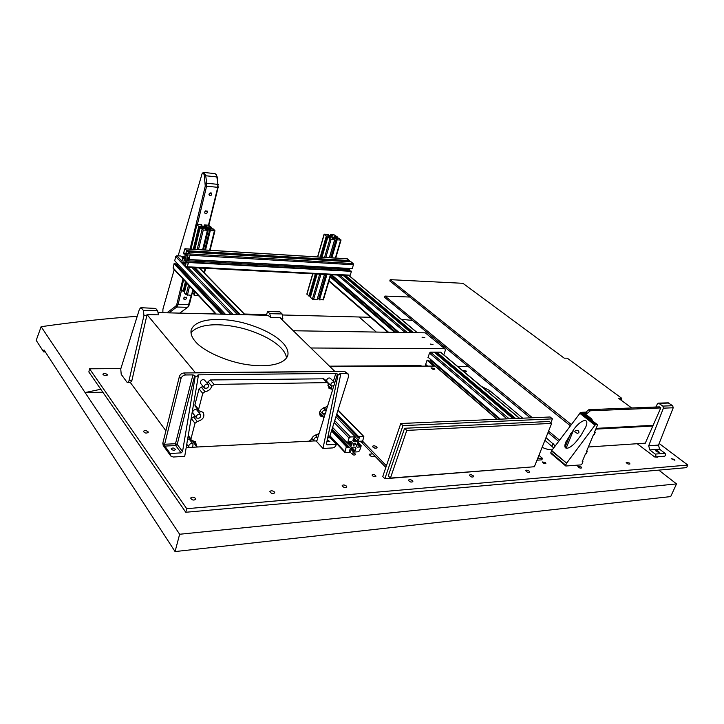 <?xml version="1.0" encoding="UTF-8"?>
<svg xmlns="http://www.w3.org/2000/svg" width="724" height="724" viewBox="0 0 724 724"><rect width="100%" height="100%" fill="white"/><g stroke="black" fill="none" stroke-linecap="round" stroke-linejoin="round"><path stroke-width="1.09" d="M434.509 368.471L434.862 369.104C433.368 369.629 432.101 369.213 431.061 367.855L434.509 368.471M432.3 369.023L433.151 369.321M376.761 446.943L377.123 447.785C375.267 448.663 373.738 448.183 372.543 446.337C373.484 445.459 374.896 445.658 376.761 446.943M373.141 447.387L375.982 448.346M496.99 419.305L434.997 366.072L330.044 366.724M536.982 460.202L541.86 459.84L542.457 458.337L538.928 455.315M537.579 458.699L542.457 458.337M361.584 442.319L385.847 467.442M362.688 441.296L386.408 465.785M390.417 478.084L388.308 475.876L404.58 428.273L549.335 421.486L551.67 423.395L406.788 430.391L390.417 478.084L534.366 466.745L551.67 423.395M404.58 428.273L406.788 430.391M384.851 478.736L382.752 476.537L400.779 423.504L550.095 416.988L552.43 418.87L402.969 425.612L384.851 478.736L533.307 466.826M550.883 422.753L552.43 418.87M400.779 423.504L402.969 425.612M412.499 320.433L401.34 319.311M370.588 317.302L282.749 314.985M137.216 316.316C106.645 318.451 74.608 321.909 41.132 326.696L36.2 340.371L43.666 351.9L44.037 349.954L175.063 551.57L179.643 534.258L676.506 483.904L670.686 496.592L175.063 551.57M215.227 313.546L200.05 313.637M266.613 314.578L244.395 314.017M392.001 365.801L329.637 366.326M41.132 326.696L85.088 392.562L100.79 389.259M102.844 392.218L85.088 392.562L179.643 534.258M45.304 351.9L43.666 351.9M676.506 483.904L658.777 470.12M648.396 436.083L649.672 433.178M652.813 426.038L595.807 429.133M588.35 446.998L645.283 443.169M409.884 297.048L384.996 296.071L384.589 297.338L530.24 417.848M548.014 432.554L558.602 441.323M384.996 296.071L532.402 417.757M548.584 431.115L559.498 440.12M591.725 420.255L590.947 418.997L582.331 412.291L585.969 412.137L587.417 413.259L584.549 413.386L591.716 418.961L592.594 420.925M582.331 412.291L582.132 412.771M656.288 418.128L657.582 415.187M585.969 412.137L588.893 409.657L659.437 406.879M588.893 409.657L590.341 410.779L587.417 413.259M660.768 407.938L590.341 410.779M596.124 428.373L653.129 425.314M620.549 399.757L621.246 399.729L621.826 398.363L567.254 358.172L564.258 358.172L462.908 283.301L390.209 279.663L571.155 424.445M631.672 407.974L618.794 398.462L621.826 398.363M390.209 279.663L389.802 280.948L570.24 425.667M582.015 412.825L597.264 424.572L597.354 425.422L594.467 432.337L595.237 432.291L594.241 434.662L593.472 434.708L586.458 451.514L587.227 451.459L586.25 453.794L585.481 453.848L582.177 461.776L582.947 461.713L582.024 463.912L580.865 464.908L565.806 466.012L565.725 465.206L550.837 452.618L550.928 453.414L565.806 466.012M596.983 424.499L595.952 424.554L580.521 412.508L551.715 450.581L550.837 452.618M579.58 413.114L594.992 425.169L595.952 424.554M594.992 425.169L566.63 463.152L551.715 450.581M551.507 450.952L566.63 463.152M566.412 463.523L565.725 465.206M581.155 435.061L577.761 439.613C570.539 449.495 561.86 451.695 565.887 441.912L573.897 429.242C581.073 419.368 589.906 416.988 585.788 426.961L581.155 435.061M581.553 412.463L580.521 412.508M578.892 432.59C579.019 431.142 578.259 430.382 576.603 430.309C573.915 431.287 574.25 432.291 577.598 433.341L578.892 432.59M582.395 461.251L582.947 461.713M587.227 451.459L586.675 451.007M595.237 432.291L594.676 431.839M668.089 402.816L672.668 405.712L673.22 407.775L658.505 445.079L659.573 449.197L665.03 453.342C666.017 454.717 665.845 455.668 664.505 456.192L654.93 456.944M665.03 453.342L655.229 454.084L649.772 449.912L659.573 449.197M658.722 452.536L655.455 450.69C656.958 450.301 658.216 450.835 659.22 452.274L658.722 452.536M655.872 407.015L657.41 403.865L658.514 403.159L662.867 406.092L663.41 408.173L648.713 445.758L649.772 449.912M658.804 406.906L660.804 407.856L645.12 443.541L644.686 443.206M655.229 454.084C656.216 455.468 656.044 456.428 654.704 456.962L637.147 443.712M332.361 390.652L332.09 389.304L328.977 388.29L327.863 382.869L327.085 382.607L214.06 384.435L211.797 386.227C210.621 389.403 208.358 391.204 205.01 391.603L202.747 393.404L198.584 409.476L198.847 410.743L203.191 412.354C205.01 416.807 203.028 419.857 197.254 421.504L195.009 423.287L190.946 438.988L191.172 440.183L195.634 441.83L196.539 446.563L197.652 446.979L309.166 441.169L311.193 439.513C312.37 436.663 314.397 435.006 317.275 434.563L319.302 432.916L323.8 418.345L323.556 417.069L320.325 416.019C318.533 411.856 320.325 408.915 325.719 407.196L327.764 405.54L332.361 390.652M188.711 445.776L188.991 447.269C191.896 448.011 193.218 446.943 192.955 444.047C191.254 443.088 189.833 443.658 188.711 445.776M322.261 412.083L322.587 413.712C325.266 414.038 326.361 412.897 325.872 410.309C324.442 409.639 323.239 410.237 322.261 412.083M330.85 384.182L331.203 385.901C333.936 386.182 335.013 385.005 334.434 382.39C333.004 381.738 331.809 382.335 330.85 384.182M196.304 416.418L196.629 418.001C199.607 418.716 200.91 417.603 200.539 414.662C198.828 413.712 197.408 414.3 196.304 416.418M313.863 439.377L314.153 440.925C316.777 441.287 317.89 440.183 317.492 437.631C316.062 436.952 314.859 437.531 313.863 439.377M204.078 386.363L204.449 388.055C207.507 388.725 208.793 387.566 208.304 384.58C206.575 383.648 205.163 384.245 204.078 386.363M195.317 341.438C192.05 337.755 190.629 334.135 191.036 330.578C194.195 318.931 218.132 316.515 243.21 322.823C270.812 330.262 289.482 343.782 287.926 354.76C285.944 363.873 268.74 367.647 249.092 364.896C227.535 362.308 202.539 350.715 195.317 341.438M190.973 332.796C198.62 323.519 219.942 322.533 243.445 328.551C268.595 335.646 285.654 347.773 286.487 358.09M165.905 430.807L130.401 382.589L131.831 380.743L128.999 380.779L143.976 315.402L146.863 315.465L147.008 314.578L195.408 372.697L334.832 371.412L279.971 317.718M268.477 315.338L158.375 312.596M329.863 276.659L394.643 332.361M427.07 360.244L433.857 366.072M330.316 276.405L395.476 332.37M427.812 360.154L434.708 366.072M330.406 276.097L395.956 332.379M429.468 361.14L497.207 419.296M330.768 274.849L397.992 332.406M430.626 360.362L499.334 419.196M331.583 274.749L399.014 332.425M428.083 357.285L500.411 419.151M342.389 274.767L410.988 332.615M434.147 352.154L512.945 418.608M344.135 275.392L412.101 332.633M435.278 352.154L514.112 418.553M344.85 274.894L413.549 332.66M436.744 352.163L515.633 418.49M355.629 444.373L355.448 443.341C353.764 443.169 353.059 443.903 353.321 445.532L355.629 444.373M182.475 257.635L180.91 256.006L176.774 255.771L175.697 256.586L174.719 260.758L225.417 314.27M332.606 427.395L347.466 443.088L349.077 438.083L350.416 436.979L355.222 436.735L354.851 437.884L353.701 437.948L352.823 440.654L353.484 441.64L355.222 441.848L358.489 440.355L359.366 437.649L358.226 437.712L358.597 436.572L363.846 436.482L362.371 442.274L361.285 442.337L361.674 441.142L359.113 441.287L356.86 444.301L356.543 446.192L357.194 447.17L359.756 447.025L360.145 445.839L361.222 445.776L359.611 450.708L358.299 451.794L353.556 452.075L353.927 450.943L355.068 450.88L355.937 448.201L355.276 447.233L353.547 447.025L350.28 448.536L349.411 451.215L350.552 451.152L350.19 452.283L344.877 452.409L346.334 446.627L347.439 446.563L347.049 447.758L349.647 447.604L351.9 444.581L352.217 442.672L351.556 441.694L348.959 441.83L348.57 443.025L347.466 443.088M351.294 441.703L352.217 442.672M349.62 441.794L351.774 444.056M349.267 441.812L351.9 444.581M348.787 442.355L351.43 445.133M347.719 443.07L350.977 446.509M175.968 264.812L177.923 264.133M176.973 264.866L223.616 314.225M332.099 429.024L349.647 447.604M215.68 314.026L173.235 268.559L174.022 263.699L174.973 263.753L222.558 314.198M331.8 429.984L347.439 446.563M174.022 263.699L221.562 314.171M331.511 430.889L346.334 446.627M349.719 450.265L350.552 451.152M355.022 447.242L355.937 448.201M351.792 447.432L355.068 450.88M351.049 447.903L353.927 450.943M350.262 448.59L353.556 452.075M357.873 442.292L361.222 445.776M357.538 443.124L360.145 445.839M356.995 444.147L359.756 447.025M360.217 441.224L361.285 442.337M185.054 256.242L183.824 256.169L184.267 256.631M194.448 267.138L240.468 314.641M336.787 414.056L358.597 436.572M193.815 267.69L239.182 314.605M336.434 415.178L358.226 437.712M355.167 436.907L358.489 440.355M353.801 437.939L357.158 441.441M353.375 438.943L355.846 441.513M353.14 439.676L355.222 441.848M353.104 439.785L354.805 441.568M191.498 266.993L237.382 314.56M335.945 416.752L355.222 436.735M185.498 257.527L186.068 256.812L185.887 259.228L185.498 257.527M188.231 252.052L351.059 261.817L353.212 263.581L353.421 264.749L352.253 268.604L189.254 259.518L190.104 253.961L188.231 252.052L187.887 255.789L186.511 255.807L185.679 253.527L186.91 250.703L184.919 248.73L183.453 253.545L183.869 253.979L184.113 252.966L185.118 253.988L185.009 257.029L183.914 259.02L182.91 257.988L182.738 256.54L181.905 262.034L183.742 263.952L184.077 260.242L184.674 259.753L185.453 260.233L186.276 262.522L185.045 265.319L187.045 267.346L188.53 262.531L188.104 262.088L187.851 263.111L186.846 262.061L186.946 259.02L188.059 257.011L189.073 258.052L189.254 259.518M188.593 257.563L187.453 257.5M188.901 258.776L187.172 258.685M188.874 259.129L186.946 259.02M349.493 270.848L349.611 268.459M349.62 268.649L186.955 259.599M349.294 269.717L186.665 260.776M188.086 262.133L186.846 262.061M349.583 275.6L350.271 275.174L351.43 271.337L350.941 270.93L188.104 262.088M351.43 271.337L188.53 262.531M185.824 264.378L185.281 264.351M184.077 260.242L185.181 260.287M186.24 262.667L183.525 262.522M186.131 263.102L183.968 262.984M185.905 264.07L183.742 263.952M185.009 256.667L182.738 256.54M184.973 257.083L183.154 256.975M184.611 258.088L182.91 257.988M185.118 254.052L183.869 253.979M186.91 250.703L349.547 260.586L347.04 258.821M349.547 260.586L349.285 261.464L186.674 251.681M188.394 253.69L185.679 253.527M188.095 254.939L185.86 254.812M187.978 255.427L186.367 255.337M187.887 255.789L187.29 256.278L186.774 255.753M331.664 237.01L333.646 237.382L331.664 237.01M338.008 238.024L338.515 238.431L336.615 238.287L334.407 237.21L334.108 236.277L337.312 236.884L334.045 234.793L330.542 234.531L331.863 234.983L331.511 236.187L328.823 235.581L327.691 234.667L328.533 234.73L328.053 234.341L324.108 234.178L326.316 236.06L328.533 235.861L330.741 236.938L331.04 237.879L327.8 237.264L331.094 239.382L334.633 239.644L332.153 238.268L333.673 237.961L336.343 238.576L337.493 239.499L336.651 239.436L337.14 239.825L340.651 240.087L338.814 238.087L337.9 238.386M336.008 236.422L335.565 237.924M336.515 236.829L336.135 238.124M337.312 236.884L336.895 238.314M330.542 234.531L330.117 235.997M331.022 234.92L330.696 236.033M331.863 234.983L332.995 235.888L331.483 236.196M328.533 234.73L328.388 235.228M315.365 273.916L308.94 296.116L307.039 293.953M326.316 236.06L320.225 257.092M316.171 273.962L309.745 296.143L308.94 296.116M327.121 236.124L321.04 257.147M310.84 295.763L309.863 295.727M328.533 235.861L328.126 237.291M329.71 236.268L329.284 237.743M330.289 236.739L329.981 237.798M330.741 236.938L330.479 237.834M330.75 237.101L330.533 237.843M327.8 237.264L322.017 257.21M317.148 274.007L310.361 297.41L313.537 299.655L317.04 299.772L324.47 274.387M334.633 239.644L329.366 257.663M333.429 238.033L333.131 239.056M333.673 237.961L333.321 239.192M334.189 238.096L333.854 239.228M324.56 274.387L317.537 298.071M335.167 238.169L329.456 257.663M325.818 274.45L318.777 298.478L317.628 298.071M336.343 238.576L330.723 257.744M336.651 239.436L331.266 257.78M326.37 274.477L319.04 299.446L319.51 299.863L326.949 274.514M337.14 239.825L331.854 257.816M323.284 299.627L319.51 299.863M204.811 227.517L207.055 227.888L204.811 227.517M214.901 173.615L216.186 174.556L216.793 176.475L217.879 183.923L217.689 187.625L208.476 225.218L204.385 224.911L206.811 226.359L204.901 226.657L201.951 225.988L200.928 225.019L201.915 225.092L201.489 224.684L196.828 224.512L198.783 226.476L201.507 226.286L203.743 227.436L204.213 228.114L203.752 228.431L200.114 227.761L203.272 230.015L207.399 230.323L204.946 228.847L206.874 228.54L209.824 229.209L210.856 230.187L209.879 230.114L210.313 230.531L214.413 230.838L214.865 230.522L212.947 228.712L211.915 229.037M212.014 228.648L212.467 229.074L210.259 228.911L208.023 227.761M208.458 225.218L211.589 227.445L207.996 226.775L207.544 227.083L208.069 227.58M207.996 226.775L207.851 227.381M210.204 226.938L209.761 228.739M210.657 227.372L210.277 228.911M211.589 227.445L211.209 228.983M204.385 224.911L203.996 226.494M204.811 225.318L204.512 226.558M205.788 225.39L205.498 226.603M201.915 225.092L201.743 225.798M185.453 281.645L183.091 291.419L181.38 289.148M198.783 226.476L193.281 249.246M186.195 282.451L184.023 291.446L183.091 291.419M199.724 226.549L194.222 249.309M184.783 291.03L184.131 291.003M201.507 226.286L201.118 227.888M202.756 226.721L202.367 228.322M203.281 227.227L203.001 228.377M203.688 227.617L203.498 228.413M200.114 227.761L194.883 249.346M186.729 283.021L184.358 292.804L186.159 294.768L191.453 295.347L192.865 289.591M207.399 230.323L202.62 249.825M205.408 228.531L205.254 229.146M206.548 228.621L206.24 229.852M206.874 228.54L206.548 229.87M207.435 228.684L207.1 230.042M193.48 290.252L192.675 293.537L191.905 293.51M208.575 228.766L203.39 249.88M194.53 291.374L193.896 293.971L192.675 293.537M209.824 229.209L204.72 249.961M200.277 268.025L200.123 268.631M209.879 230.114L204.992 249.97M200.548 268.034L200.34 268.857M194.747 291.6L193.905 295.003L194.331 295.455L195.163 292.053M210.313 230.531L205.516 250.006M201.073 268.061L200.765 269.292M198.476 295.591L194.331 295.455M267.581 311.492L279.917 311.827L282.125 313.972L269.771 313.655L267.545 311.456L276.758 311.673M275.953 311.682L279.012 311.474M279.917 311.827L279.274 311.474M280.84 318.56L282.849 318.605L282.125 313.972M282.849 318.605L282.423 320.117M267.971 315.32L270.658 317.492L280.559 317.727L280.478 318.216M269.771 313.655L270.658 317.492M267.545 311.456L266.405 315.284M128.999 380.779L127.596 382.625L126.953 382.163L121.207 374.317L120.754 368.969L139.424 309.266L140.872 307.691L155.651 308.415L157.651 310.75L143.352 310.379L143.976 315.402M146.863 315.465L131.831 380.743M140.872 307.691L155.696 308.451M147.008 314.578L158.438 314.849L157.651 310.75M143.352 310.379L141.433 308.062M192.928 374.887L175.498 443.722L164.629 444.255L164.855 446.093L175.733 445.55L181.127 452.88L182.538 451.577L177.217 444.364L175.733 445.55L175.498 443.722L177.217 444.364L194.702 375.539L192.928 374.887L185.57 374.96L183.941 372.969C181.661 373.222 180.14 374.426 179.362 376.58L162.81 443.26L163.244 445.559L170.583 455.749M194.702 375.539L195.254 376.199L182.538 451.577M340.19 374.118L340.434 373.34L339.864 373.602L340.651 374.57L338.09 374.598L335.818 373.394L198.403 374.833L197.625 375.186L198.295 376.163L184.71 456.364L173.226 457.016L170.783 456.02L170.185 453.486L162.81 443.26M316.017 441.079L316.614 441.477L316.922 440.482M338.09 374.598L322.995 448.473L316.614 441.477M340.651 374.57L326.47 443.767L327.257 444.853L336.334 444.355C335.719 446.409 334.479 447.604 332.615 447.921L322.995 448.473M327.682 437.857L330.162 437.73L329.891 436.065L328.035 436.156M340.434 373.34L348 373.747L348.57 376.48L329.891 436.065M330.162 437.73L336.334 444.355M311.736 438.273L314.153 440.925L191.905 447.296M189.163 447.432L186.195 447.586M348 373.747L344.678 371.475L183.941 372.969M195.254 376.199L198.295 376.163M164.629 444.255L180.982 378.58C181.76 376.426 183.29 375.222 185.57 374.96M327.257 439.93L329.809 441.531L326.931 441.54M171.353 449.197L171.19 448.636C172.891 447.577 174.312 447.885 175.452 449.559C174.403 450.572 173.036 450.455 171.353 449.197M181.127 452.88L170.185 453.486M190.584 421.721L191.371 418.626L193.607 416.852L195.453 416.508M199.489 413.341L200.376 411.151M195.172 406.137L194.91 404.87L199.028 388.869L201.281 387.087L203.326 386.697M207.326 383.403L208.032 381.738L210.277 379.964L323.809 378.806M332.09 389.304L328.035 385.231M192.946 441.839L192.738 440.59M187.688 438.816L189.489 439.468M327.04 381.738L326.687 380.019C327.637 378.181 328.832 377.584 330.262 378.236L330.397 378.371M192.982 413.368L192.656 411.784C193.751 409.675 195.163 409.096 196.874 410.046L197.009 410.218M200.711 383.539L200.34 381.856C201.417 379.747 202.82 379.159 204.548 380.082L204.702 380.272M428.21 360.498L427.097 360.154L425.531 364.742L426.3 365.602M441.423 352.869L440.916 352.172L430.608 352.145L429.54 353.013L427.965 357.629L428.481 357.629M422.219 366.145L420.273 365.638L329.483 366.172M443.785 354.841L445.305 350.452L445.007 348.896L425.269 332.841L445.007 348.896M444.391 348.715L310.904 347.991M430.871 359.674L429.712 361.14L428.97 361.14M422.029 337.194L424.807 337.701L422.029 337.194M430.192 344.036L432.988 344.543L430.192 344.036M293.292 330.75L425.269 332.841M197.399 224.377L206.521 186.53L206.711 182.801L205.634 175.298L203.996 172.457L202.53 173.19M178.149 255.844L202.105 173.642C203.173 172.909 203.915 173.561 204.331 175.606L205.263 186.086L190.113 249.056M182.928 278.948L176.837 304.252L175.851 306.116L166.873 312.813M168.945 312.858L176.801 307.021L178.05 304.686L181.624 289.826M162.837 312.714L162.945 309.067L174.213 269.609M175.679 264.495L176.276 262.405M191.29 295.347L187.896 307.13L179.715 313.13M188.168 306.795L189.38 304.623L192.104 293.519M208.838 225.273L218.141 187.362L217.2 176.955L216.186 174.556M208.974 194.104L211.381 193C212.069 194.91 211.408 195.742 209.39 195.48L208.974 194.104M204.63 212.014L207.055 210.919C207.688 212.829 207.01 213.634 205.019 213.336L204.63 212.014M183.724 298.197L186.213 297.184C186.611 299.021 185.869 299.736 183.996 299.311L183.724 298.197M184.91 296.949L183.815 297.926M205.888 210.711L204.611 212.087M210.232 192.801L208.937 194.249M355.285 453.957L355.565 454.654C354.009 455.432 352.733 455.034 351.728 453.477C352.543 452.708 353.728 452.871 355.285 453.957M545.453 462.536L545.887 463.315C544.466 463.822 543.299 463.369 542.394 461.957L545.453 462.536M375.629 475.496L375.937 476.256C374.326 477.071 373.023 476.654 372.009 474.998C372.824 474.202 374.037 474.365 375.629 475.496M107.288 374.57L107.424 375.023C105.659 376.037 104.138 375.747 102.862 374.163C104.03 373.177 105.505 373.312 107.288 374.57M466.229 371.05L466.582 371.656L463.107 370.471L466.229 371.05M412.499 480.745L412.879 481.641C411.078 482.51 409.603 482.021 408.472 480.157C409.359 479.288 410.707 479.487 412.499 480.745M148.076 431.776L148.248 432.364C146.329 433.558 144.71 433.224 143.388 431.377C144.61 430.237 146.167 430.373 148.076 431.776M195.625 498.456L195.842 499.234C193.742 500.637 192.014 500.248 190.647 498.067C191.923 496.745 193.58 496.872 195.625 498.456M629.418 463.034L629.98 463.939C628.441 464.383 627.174 463.849 626.179 462.355L629.418 463.034M545.996 437.604L555.236 445.857M552.285 449.83C549.48 449.975 546.095 449.133 542.122 447.314M553.688 447.939L544.919 440.31M481.596 386.489L489.451 390.426L522.719 418.182M581.209 466.971L581.734 467.876C580.132 468.41 578.829 467.885 577.806 466.301L581.209 466.971M529.298 471.206L529.778 472.12C528.113 472.745 526.764 472.229 525.715 470.555C526.439 469.894 527.633 470.111 529.298 471.206M346.488 486.139L346.814 487.008C344.923 488.03 343.384 487.56 342.19 485.596C343.185 484.6 344.624 484.781 346.488 486.139M274.487 492.012L274.758 492.845C272.767 494.049 271.138 493.614 269.871 491.542C270.993 490.392 272.532 490.555 274.487 492.012M674.297 459.369L674.895 460.265L671.211 458.69L674.297 459.369M473.234 475.786L473.668 476.691C471.93 477.433 470.528 476.926 469.442 475.161C470.238 474.401 471.505 474.609 473.234 475.786M375.068 456.283C372.489 457.251 370.507 456.572 369.131 454.238L372.733 453.858M657.727 456.726L657.826 457.206L654.65 456.953M467.957 366.317L457.568 366.38M120.872 368.597L89.532 368.797L88.853 371.973L185.769 512.266L186.72 508.701L687.8 465.052L686.605 467.641L185.769 512.266M89.532 368.797L186.72 508.701M687.8 465.052L659.139 443.486M359.032 316.913L376.272 332.063M414.49 365.674L415.087 366.19M591.716 418.961L590.947 418.997M565.118 447.016L570.53 433.757M566.132 448.228L573.897 429.242M648.713 445.758L658.505 445.079M663.41 408.173L673.22 407.775M672.668 405.712L662.867 406.092M659.075 403.377L668.876 403.015M327.909 385.63L331.311 389.05M319.365 413.241L322.75 416.807M192.72 440.663L196.313 445.387M188.258 435.45L190.946 438.988M191.371 418.626L195.009 423.287M193.607 416.852L197.254 421.504M194.91 404.87L198.584 409.476M199.028 388.869L202.747 393.404M201.281 387.087L205.01 391.603M208.032 381.738L211.797 386.227M210.277 379.964L214.06 384.435M322.922 378.435L327.085 382.607M328.741 280.469L388.544 332.262M425.649 364.398L427.631 366.118M337.583 275.057L405.268 332.524M429.504 353.104L506.963 418.87M338.895 274.586L407.35 332.56M430.481 352.154L509.135 418.771M348.316 275.075L417.16 332.714M440.391 352.172L519.407 418.327M175.697 256.586L230.929 314.406M334.153 422.454L349.077 438.083M173.045 267.853L216.205 314.035M329.972 435.803L344.733 451.595M198.602 267.355L244.812 314.75M337.972 410.3L363.348 436.328M176.774 255.771L181.697 260.912M184.656 264.007L185.226 264.586M187.462 266.93L233.01 314.451M334.732 420.617L350.416 436.979M353.421 264.749L190.285 255.246M350.271 275.174L187.507 266.785M347.411 258.839L185.054 248.812M353.212 263.581L190.104 253.961M324.225 234.368L317.718 256.939M312.858 273.79L306.949 294.297M329.909 238.974L324.56 257.364M319.682 274.143L312.379 299.247M331.094 239.382L325.827 257.445M320.949 274.206L313.537 299.655M340.651 240.087L335.357 258.034M330.443 274.686L322.985 299.989M196.91 224.684L191.027 249.11M183.652 279.717L181.308 289.473M202.014 229.571L197.163 249.49M188.539 284.957L186.159 294.768M203.272 230.015L198.503 249.572M189.607 286.098L187.389 295.211M214.413 230.838L209.598 250.26M205.136 268.269L204.05 272.658M198.123 375.955L198.403 374.833M317.718 437.92L319.148 433.287M323.872 417.974L325.329 413.268M326.135 410.653L327.601 405.911M332.434 390.272L333.927 385.458M334.75 382.788L337.465 373.991M335.818 373.394L333.375 381.331M331.873 386.209L331.194 388.408M325.393 407.214L324.786 409.178M323.293 414.028L322.651 416.119M316.949 434.59L316.388 436.427M327.257 444.853L326.452 443.975M344.678 371.475L346.543 373.276M179.362 376.58L180.982 378.58M426.002 365.602L425.486 365.149M205.263 186.086L218.141 187.362M218.295 184.403L205.408 183.1M176.837 304.252L189.38 304.623M175.851 306.116L176.801 307.021L187.661 307.329M204.331 175.606L217.2 176.955M553.163 443.577L552.068 446.301M489.451 390.426L488.7 392.444M597.264 424.572L581.834 412.535M585.788 426.961L585.372 427.974M668.315 402.806L658.514 403.159M319.492 412.789L323.556 417.069M192.856 441.712L196.448 446.446M188.131 436.174L191.073 440.056M195.064 406.001L198.738 410.608M323.7 378.697L327.863 382.869M188.874 447.115L186.756 444.292M192.955 444.047L189.371 439.314M322.587 413.712L320.053 411.051M325.872 410.309L323.456 407.784M331.203 385.901L325.058 379.738M334.434 382.39L330.262 378.236M196.494 417.829L192.846 413.196M200.539 414.662L196.874 410.046M317.492 437.631L315.175 435.106M204.295 387.874L200.557 383.358M208.304 384.58L204.548 380.082M328.904 281.174L387.829 332.253M425.495 364.896L426.898 366.118M349.176 275.645L417.35 332.714M440.59 352.172L519.606 418.318M329.836 436.291L344.877 452.409M199.489 267.98L245.11 314.759M338.054 410.037L363.846 436.482M349.746 275.681L187.045 267.346M347.258 258.767L184.919 248.73M324.108 234.178L317.546 256.929M312.696 273.781L306.84 294.089M341.058 239.979L335.728 258.052M330.814 274.713L323.393 299.845M196.828 224.512L190.91 249.101M183.561 279.618L181.226 289.283M214.947 230.694L210.087 250.287M205.625 268.296L204.44 273.066M127.813 382.625L130.42 382.589M202.847 172.846L202.105 173.642M203.996 172.457L215.137 173.642"/></g></svg>
